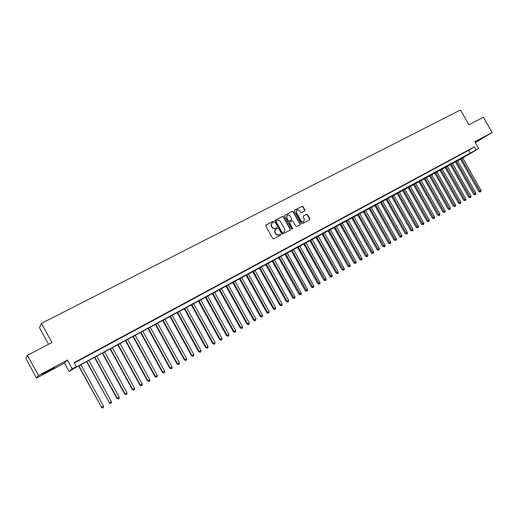 <?xml version="1.0" encoding="UTF-8"?>
<svg xmlns="http://www.w3.org/2000/svg" width="518" height="518" viewBox="0 0 518 518"><rect width="100%" height="100%" fill="white"/><g stroke="black" fill="none" stroke-linecap="round" stroke-linejoin="round"><path stroke-width="0.78" d="M273.588 221.672L272.869 221.426L266.012 224.987L265.747 226.01L272.675 238.468L273.705 238.817L280.562 235.185L280.711 234.479L279.998 234.233L279.118 234.699C277.797 235.224 276.703 234.848 275.835 233.579L275.259 232.543C274.663 231.229 274.883 230.167 275.926 229.351L277.007 228.775L277.149 228.075L276.431 227.829L275.55 228.289C274.229 228.814 273.135 228.432 272.267 227.162L271.691 226.126C271.095 224.831 271.315 223.776 272.339 222.96L273.446 222.364L273.588 221.672M273.323 222.436L273.336 221.872L272.617 221.626L265.799 225.162M280.419 235.256L280.452 234.667L279.118 234.699M276.871 228.846L276.89 228.27L275.55 228.289M475.174 142.366L483.275 137.607L475.058 142.159M48.873 370.415L42.223 374.417L47.883 371.568L54.494 367.586L48.873 370.415M304.72 211.046L304.966 210.049L303.062 206.637L302.065 206.281L294.658 210.127L294.464 211.098L301.282 223.336L302.285 223.685L309.647 219.781L309.848 218.803L307.55 214.679L306.552 214.322L303.373 216L303.179 216.977L304.319 219.023L303.775 221.659C302.68 222.17 301.754 221.879 300.99 220.785L296.503 212.73L297.021 210.133C298.122 209.596 299.067 209.887 299.844 210.994L300.589 212.335L301.586 212.684L304.72 211.046M74.398 362.982L468.66 150.317L474.371 146.84L476.126 149.942L478.677 148.562L462.749 158.009M27.46 355.296L38.487 375.55L36.519 378.082L25.9 358.56L27.46 355.296L51.942 342.515L41.492 323.361L460.489 109.965L468.874 124.786L483.43 117.185L492.1 132.485L474.818 141.744L478.677 148.562M36.519 378.082L64.459 363.086L67.424 360.042L38.487 375.55M67.424 360.042L72.216 368.822L76.36 366.576L75 367.741L476.126 149.942M474.371 146.84L74.184 362.594L76.36 366.576M283.553 216.764L282.537 216.414L275.006 220.318L274.747 221.341L281.637 233.722L282.66 234.071L290.203 230.076L290.41 229.085L283.553 216.764L282.271 216.615L274.793 220.493M284.913 215.177L292.359 211.318L293.363 211.668L300.187 223.912L299.98 224.903L296.775 226.599L295.772 226.249L292.994 221.27L291.984 220.914L289.821 222.054L289.62 223.038L292.515 228.237L292.366 228.93L291.634 228.703L284.66 216.187L284.738 215.313M475.31 142.612L492.1 132.485M82.129 358.553L77.001 361.409L82.129 358.553M90.236 354.183L85.133 357.019L90.236 354.183M98.278 349.851L93.195 352.674L98.278 349.851M106.242 345.551L101.185 348.361L106.242 345.551M114.148 341.291L109.11 344.088L114.148 341.291M121.976 337.069L116.964 339.853L121.976 337.069M129.746 332.88L124.754 335.651L129.746 332.88M137.445 328.729L132.478 331.488L137.445 328.729M145.079 324.611L140.132 327.357L145.079 324.611M152.648 320.525L147.727 323.264L152.648 320.525M160.159 316.479L155.258 319.205L160.159 316.479M167.605 312.464L162.723 315.177L167.605 312.464M174.987 308.482L170.124 311.182L174.987 308.482M182.31 304.532L177.473 307.219L182.31 304.532M189.569 300.615L184.751 303.295L189.569 300.615M196.775 296.73L191.977 299.398L196.775 296.73M203.917 292.877L199.139 295.532L203.917 292.877M211.001 289.057L206.248 291.699L211.001 289.057M218.033 285.269L213.293 287.898L218.033 285.269M225 281.507L220.286 284.129L225 281.507M231.915 277.777L227.221 280.387L231.915 277.777M238.779 274.08L234.104 276.677L238.779 274.08M245.584 270.409L240.928 272.999L245.584 270.409M252.337 266.77L247.701 269.347L252.337 266.77M259.032 263.157L254.416 265.721L259.032 263.157M265.682 259.576L261.078 262.127L265.682 259.576M272.274 256.015L267.696 258.56L272.274 256.015M278.813 252.493L274.255 255.024L278.813 252.493M285.308 248.99L280.762 251.515L285.308 248.99M291.744 245.519L287.225 248.031L291.744 245.519M298.135 242.068L293.628 244.574L298.135 242.068M304.48 238.649L299.993 241.142L304.48 238.649M310.774 235.256L306.3 237.743L310.774 235.256M317.016 231.889L312.568 234.363L317.016 231.889M323.213 228.548L318.784 231.009L323.213 228.548M329.364 225.226L324.948 227.68L329.364 225.226M335.47 221.937L331.073 224.385L335.47 221.937M341.53 218.667L337.147 221.108L341.53 218.667M347.539 215.43L343.175 217.851L347.539 215.43M353.509 212.212L349.164 214.627L353.509 212.212M359.434 209.013L355.102 211.422L359.434 209.013M365.313 205.847L361.001 208.242L365.313 205.847M371.147 202.693L366.854 205.083L371.147 202.693M376.942 199.572L372.662 201.949L376.942 199.572M382.692 196.471L378.431 198.841L382.692 196.471M388.403 193.395L384.155 195.752L388.403 193.395M394.068 190.333L389.84 192.69L394.068 190.333M399.695 187.302L395.48 189.646L399.695 187.302M405.283 184.291L401.081 186.622L405.283 184.291M410.826 181.3L406.643 183.625L410.826 181.3M416.336 178.328L412.166 180.646L416.336 178.328M421.801 175.382L417.644 177.687L421.801 175.382M427.227 172.455L423.089 174.754L427.227 172.455M432.614 169.548L428.496 171.84L432.614 169.548M437.969 166.66L433.864 168.946L437.969 166.66M443.279 163.798L439.186 166.071L443.279 163.798M448.556 160.949L444.483 163.215L448.556 160.949M453.794 158.126L449.734 160.386L453.794 158.126M459 155.322L454.953 157.569L459 155.322M464.167 152.538L460.133 154.778L464.167 152.538M465.281 152.001L469.295 149.767L465.281 152.001M41.492 323.361L39.446 327.719L48.498 344.315M462.736 157.984L74.378 368.272L69.075 371.555L72.216 368.822M64.459 363.086L69.075 371.555M468.66 150.317L470.396 153.386M272.079 223.154C271.056 223.97 270.843 225.026 271.432 226.321L271.691 226.126M275.291 228.483C273.97 229.001 272.876 228.626 272.008 227.357L271.432 226.321M275.699 229.519L275.667 229.539C274.624 230.355 274.404 231.423 275 232.731L275.259 232.543M278.852 234.887C277.538 235.412 276.444 235.036 275.576 233.767L275 232.731M290.074 230.147L290.145 229.273L283.288 216.964M276.243 220.914L276.062 221.626L282.109 232.491L282.828 232.737L283.89 232.168C284.939 231.358 285.165 230.29 284.563 228.975L280.439 221.568C279.578 220.299 278.49 219.923 277.175 220.435L276.243 220.914M276.12 221.011L276.062 221.626M283.819 232.219L282.563 232.925L281.844 232.679L275.809 221.827M284.706 215.352L292.359 211.318M299.844 224.974L299.909 224.106L293.097 211.875L292.087 211.519M289.717 222.138L289.355 223.232L292.243 228.425L292.515 228.237M292.236 228.988L292.243 228.425M290.119 216.103C289.335 214.989 288.384 214.698 287.263 215.242L286.739 217.864L288.325 220.713L289.342 221.069L291.504 219.936L291.705 218.952L290.119 216.103M287.069 215.391L286.739 217.864M291.343 220.046L289.07 221.264L288.06 220.914L286.473 218.065M296.833 210.269L296.503 212.73M303.639 221.756L303.496 221.853C302.402 222.364 301.476 222.073 300.712 220.979L296.231 212.937M309.505 219.859L309.563 218.997L307.265 214.879L306.274 214.523L303.231 216.123M304.642 211.091L304.688 210.25L302.784 206.844L301.787 206.488L294.502 210.269M78.626 365.967L101.528 407.303L103.503 406.17L80.886 364.743M78.885 365.831L101.528 407.303L102.583 407.996L101.243 407.394M103.503 406.17L103.373 407.549L102.583 407.996M86.59 361.648L109.421 402.79L111.383 401.67L88.85 360.424M86.862 361.499L109.421 402.79L110.47 403.49L109.117 402.894M111.383 401.67L111.253 403.043L110.47 403.49M94.483 357.368L116.932 398.433L117.249 398.316L119.198 397.209L96.743 356.144M94.775 357.213L117.249 398.316L118.285 399.015L116.932 398.433M119.198 397.209L119.062 398.575L118.285 399.015M102.311 353.127L124.676 394.004L125.013 393.881L126.942 392.78L104.571 351.897M102.622 352.959L125.013 393.881L126.036 394.58L124.676 394.004M126.942 392.78L126.806 394.14L126.036 394.58M110.075 348.918L132.355 389.62L132.712 389.484L134.628 388.39L112.335 347.688M110.405 348.737L132.712 389.484L133.722 390.183L132.355 389.62M134.628 388.39L134.486 389.75L133.722 390.183M117.774 344.742L139.977 385.269L140.346 385.127L142.243 384.039L120.034 343.512M118.117 344.554L140.346 385.127L141.343 385.826L139.977 385.269M142.243 384.039L142.1 385.392L141.343 385.826M125.408 340.604L147.526 380.95L147.915 380.801L149.793 379.726L127.668 339.374M125.77 340.404L147.915 380.801L148.899 381.507L147.526 380.95M149.793 379.726L149.65 381.073L148.899 381.507M132.977 336.499L155.018 376.67L155.419 376.508L157.284 375.446L135.243 335.269M133.353 336.292L155.419 376.508L156.391 377.214L155.018 376.67M157.284 375.446L157.142 376.793L156.391 377.214M140.482 332.426L162.445 372.429L162.859 372.261L164.711 371.199L142.748 331.196M140.877 332.213L162.859 372.261L163.824 372.966L162.445 372.429M164.711 371.199L164.562 372.539L163.824 372.966M147.928 328.393L169.807 368.22L170.241 368.039L172.08 366.99L150.194 327.162M148.336 328.166L170.241 368.039L171.199 368.751L169.807 368.22M172.08 366.99L171.931 368.33L171.199 368.751M155.316 324.385L177.117 364.05L177.564 363.856L179.383 362.82L157.582 323.154M155.737 324.158L177.564 363.856L178.503 364.568L177.117 364.05M179.383 362.82L179.234 364.154L178.503 364.568M162.639 320.415L184.363 359.906L184.822 359.712L186.629 358.676L164.905 319.185M163.079 320.176L184.822 359.712L185.755 360.418L184.363 359.906M186.629 358.676L186.48 360.01L185.755 360.418M169.904 316.479L191.55 355.801L192.029 355.594L193.816 354.571L172.17 315.248M170.357 316.226L192.029 355.594L192.949 356.306L191.55 355.801M193.816 354.571L193.661 355.898L192.949 356.306M177.104 312.568L198.672 351.728L199.171 351.515L200.945 350.498L179.37 311.337M177.577 312.315L199.171 351.515L200.077 352.227L198.672 351.728M200.945 350.498L200.79 351.819L200.077 352.227M184.253 308.696L205.743 347.688L206.255 347.468L208.016 346.458L186.519 307.465M184.738 308.43L206.255 347.468L207.155 348.18L205.743 347.688M208.016 346.458L207.854 347.779L207.155 348.18M191.343 304.849L212.762 343.68L213.28 343.453L215.028 342.45L193.609 303.619M191.841 304.578L213.28 343.453L214.167 344.166L212.762 343.68M215.028 342.45L214.866 343.764L214.167 344.166M198.375 301.036L219.716 339.711L220.254 339.471L221.989 338.481L200.641 299.805M198.893 300.757L220.254 339.471L221.128 340.184L219.716 339.711M221.989 338.481L221.821 339.789L221.128 340.184M205.355 297.254L226.619 335.768L227.169 335.515L228.885 334.537L207.621 296.024M205.879 296.969L227.169 335.515L228.037 336.234L226.619 335.768M228.885 334.537L228.723 335.839L228.037 336.234M212.276 293.499L233.463 331.85L234.026 331.598L235.735 330.62L214.543 292.269M212.814 293.207L234.026 331.598L234.887 332.316L233.463 331.85M235.735 330.62L235.567 331.921L234.887 332.316M219.14 289.776L240.255 327.972L240.831 327.706L242.528 326.741L221.406 288.545M219.697 289.478L240.831 327.706L241.679 328.425L240.255 327.972M242.528 326.741L242.359 328.043L241.679 328.425M225.952 286.085L246.995 324.126L247.585 323.854L249.262 322.889L228.218 284.855M226.521 285.774L247.585 323.854L248.426 324.572L246.995 324.126M249.262 322.889L249.093 324.184L248.426 324.572M232.711 282.42L253.684 320.305L254.28 320.027L255.95 319.075L234.978 281.19M233.294 282.103L254.28 320.027L255.115 320.746L253.684 320.305M255.95 319.075L255.775 320.364L255.115 320.746M239.42 278.781L260.314 316.511L260.93 316.226L262.581 315.281L241.679 277.551M240.009 278.457L260.93 316.226L261.752 316.945L260.314 316.511M262.581 315.281L262.412 316.569L261.752 316.945M246.069 275.175L266.899 312.755L267.521 312.458L269.166 311.525L248.336 273.944M246.678 274.844L267.521 312.458L268.33 313.183L266.899 312.755M269.166 311.525L268.991 312.807L268.33 313.183M252.674 271.594L273.426 309.019L274.067 308.722L275.693 307.789L254.934 270.37M253.289 271.257L274.067 308.722L274.864 309.44L273.426 309.019M275.693 307.789L275.518 309.071L274.864 309.44M259.227 268.039L279.908 305.322L280.555 305.011L282.174 304.092L261.486 266.815M259.855 267.702L280.555 305.011L281.352 305.737L279.908 305.322M282.174 304.092L281.993 305.367L281.352 305.737M265.728 264.517L286.337 301.644L286.998 301.334L288.604 300.414L267.987 263.293M266.369 264.167L286.998 301.334L287.781 302.052L286.337 301.644M288.604 300.414L288.422 301.69L287.781 302.052M272.177 261.02L292.722 297.999L293.389 297.682L294.982 296.769L274.436 259.796M272.831 260.664L294.166 298.4L292.722 297.999M294.982 296.769L294.8 298.038L294.166 298.4M278.58 257.55L299.048 294.386L299.734 294.056L301.314 293.156L280.84 256.326M279.241 257.187L300.498 294.781L299.048 294.386M301.314 293.156L301.133 294.418L300.498 294.781M284.932 254.105L305.335 290.792L306.028 290.462L307.595 289.562L287.186 252.881M285.606 253.736L306.786 291.181L305.335 290.792M307.595 289.562L307.414 290.825L306.786 291.181M291.233 250.686L311.571 287.231L312.276 286.888L313.83 286.001L293.492 249.462M291.919 250.311L313.021 287.613L311.571 287.231M313.83 286.001L313.643 287.257L313.021 287.613M297.494 247.293L317.761 283.696L318.473 283.346L320.014 282.465L299.747 246.069M298.187 246.918L319.211 284.071L317.761 283.696M320.014 282.465L319.833 283.722L319.211 284.071M303.703 243.926L323.899 280.186L324.624 279.837L326.159 278.956L305.957 242.702M304.409 243.544L325.356 280.562L323.899 280.186M326.159 278.956L325.971 280.212L325.356 280.562M309.868 240.585L329.998 276.703L330.73 276.347L332.252 275.479L312.121 239.361M310.58 240.197L331.455 277.072L329.998 276.703M332.252 275.479L332.064 276.722L331.455 277.072M315.98 237.263L336.046 273.245L336.791 272.882L338.299 272.021L318.233 236.046M316.712 236.875L337.509 273.608L336.046 273.245M338.299 272.021L338.112 273.264L337.509 273.608M322.054 233.974L342.048 269.82L342.806 269.444L344.302 268.589L324.307 232.757M322.792 233.573L343.512 270.169L342.048 269.82M344.302 268.589L344.114 269.833L343.512 270.169M328.082 230.704L348.012 266.414L348.776 266.032L350.259 265.184L330.329 229.487M328.826 230.303L349.475 266.764L348.012 266.414M350.259 265.184L350.071 266.42L349.475 266.764M334.065 227.46L353.93 263.034L354.7 262.652L356.177 261.804L336.311 226.243M334.822 227.052L355.393 263.377L353.93 263.034M356.177 261.804L355.983 263.04L355.393 263.377M340.002 224.242L359.803 259.673L360.586 259.291L362.05 258.45L342.249 223.025M340.766 223.828L361.266 260.017L359.803 259.673M362.05 258.45L361.855 259.68L361.266 260.017M345.894 221.05L365.63 256.345L366.42 255.95L367.877 255.121L348.141 219.833M346.671 220.629L367.1 256.682L365.63 256.345M367.877 255.121L367.683 256.345L367.1 256.682M351.748 217.877L371.419 253.037L372.222 252.642L373.659 251.819L353.988 216.66M352.531 217.45L372.889 253.367L371.419 253.037M373.659 251.819L373.465 253.037L372.889 253.367M357.556 214.724L377.162 249.76L377.972 249.352L379.403 248.536L359.796 213.507M358.346 214.297L378.632 250.084L377.162 249.76M379.403 248.536L379.208 249.754L378.632 250.084M363.319 211.597L382.867 246.497L383.683 246.089L385.107 245.279L365.559 210.386M364.122 211.163L384.337 246.821L382.867 246.497M385.107 245.279L384.906 246.49L384.337 246.821M369.043 208.495L388.526 243.266L389.355 242.851L390.766 242.042L371.283 207.278M369.858 208.055L390.002 243.577L388.526 243.266M390.766 242.042L390.566 243.253L390.002 243.577M374.728 205.413L394.146 240.054L394.981 239.633L396.387 238.837L376.968 204.202M375.55 204.966L395.623 240.365L394.146 240.054M396.387 238.837L396.186 240.041L395.623 240.365M380.374 202.35L399.728 236.868L400.569 236.441L401.962 235.645L382.608 201.139M381.203 201.903L401.204 237.166L399.728 236.868M401.962 235.645L401.761 236.849L401.204 237.166M385.975 199.313L405.264 233.702L406.118 233.268L407.504 232.485L388.209 198.103M386.81 198.86L406.747 234L405.264 233.702M407.504 232.485L407.297 233.683L406.747 234M391.537 196.296L410.768 230.555L411.629 230.121L413.001 229.338L393.771 195.085M392.385 195.843L412.25 230.853L410.768 230.555M413.001 229.338L412.801 230.536L412.25 230.853M397.06 193.305L416.226 227.434L417.1 227.001L418.46 226.217L399.287 192.094M397.915 192.838L417.715 227.726L416.226 227.434M418.46 226.217L418.259 227.415L417.715 227.726M402.544 190.333L421.652 224.339L422.533 223.893L423.879 223.122L404.772 189.122M403.405 189.86L423.135 224.624L421.652 224.339M423.879 223.122L423.679 224.313L423.135 224.624M407.99 187.38L427.039 221.264L427.92 220.817L429.267 220.046L410.217 186.169M408.857 186.907L428.522 221.542L427.039 221.264M429.267 220.046L429.059 221.238L428.522 221.542M413.396 184.447L432.381 218.207L433.275 217.754L434.608 216.99L415.624 183.242M414.27 183.968L433.87 218.486L432.381 218.207M434.608 216.99L434.401 218.175L433.87 218.486M418.764 181.533L437.691 215.177L438.591 214.717L439.918 213.96L420.985 180.329M419.651 181.054L439.18 215.443L437.691 215.177M439.918 213.96L439.711 215.145L439.18 215.443M424.093 178.645L442.968 212.16L443.874 211.7L445.189 210.949L426.32 177.441M424.987 178.16L444.45 212.432L442.968 212.16M445.189 210.949L444.981 212.127L444.45 212.432M429.39 175.77L448.2 209.168L449.119 208.702L450.42 207.958L431.611 174.572M430.29 175.285L449.689 209.434L448.2 209.168M450.42 207.958L450.213 209.136L449.689 209.434M434.647 172.921L453.399 206.203L454.325 205.73L455.62 204.992L436.868 171.717M435.554 172.429L454.888 206.455L453.399 206.203M455.62 204.992L455.406 206.164L454.888 206.455M439.866 170.092L458.566 203.25L459.492 202.778L460.78 202.039L442.087 168.887M440.786 169.593L460.055 203.503L458.566 203.25M460.78 202.039L460.567 203.211L460.055 203.503M445.053 167.282L463.694 200.324L464.627 199.844L465.902 199.113L447.267 166.077M445.979 166.777L465.183 200.57L463.694 200.324M465.902 199.113L465.695 200.278L465.183 200.57M450.207 164.484L468.784 197.41L469.729 196.931L470.998 196.205L452.415 163.287M451.133 163.986L470.273 197.656L468.784 197.41M470.998 196.205L470.784 197.364L470.273 197.656M455.322 161.713L473.84 194.522L474.792 194.036L476.048 193.318L457.53 160.515M456.254 161.208L475.336 194.762L473.84 194.522M476.048 193.318L475.336 194.762M460.398 158.961L478.865 191.654L479.817 191.161L481.073 190.449L462.606 157.763M461.344 158.45L480.354 191.887L478.865 191.654M481.073 190.449L480.859 191.602L480.354 191.887"/></g></svg>
